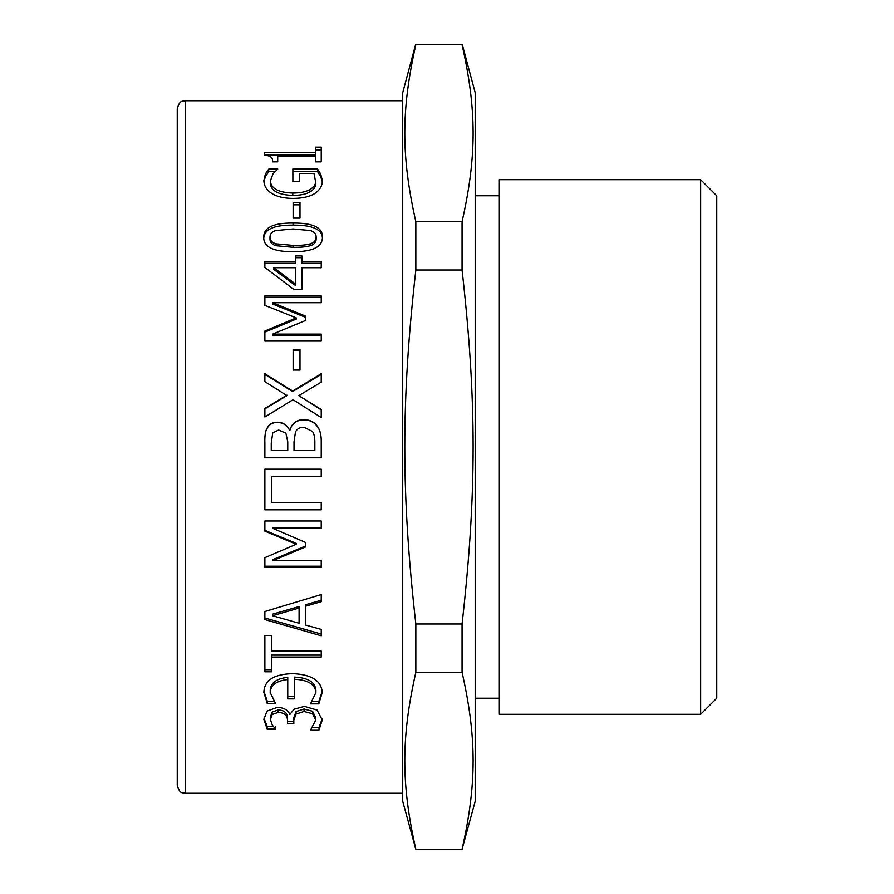 <?xml version="1.0" encoding="UTF-8"?>
<svg xmlns="http://www.w3.org/2000/svg" width="894" height="894" viewBox="0 0 894 894"><rect width="100%" height="100%" fill="white"/><g stroke="black" fill="none" stroke-linecap="round" stroke-linejoin="round"><path stroke-width="1.34" d="M292.874 171.547L317.493 171.547L320.689 176.531L322.287 181.728M270.357 181.046L270.357 183.516C271.038 190.936 278.515 194.892 292.774 195.406C300.306 195.373 305.994 194.221 309.86 191.964C313.805 189.774 315.805 186.846 315.85 183.169L314.017 173.436L299.445 173.436L299.445 181.627L292.874 181.627L292.874 168.955L317.493 168.955L320.689 173.995L322.332 180.521C322.343 185.728 319.896 190.009 314.979 193.361C309.939 196.669 302.619 198.356 293.008 198.423C283.89 198.345 276.749 196.646 271.586 193.327C266.546 190.042 263.976 185.762 263.864 180.487L265.417 173.939L268.703 169.1L277.755 169.1L273.005 173.794L270.357 181.046C271.038 188.533 278.515 192.534 292.774 193.048C300.306 193.015 305.994 191.852 309.86 189.573C313.805 187.36 315.805 184.399 315.85 180.7M263.92 181.705L265.417 176.476L268.703 171.682L274.871 171.682M317.493 171.547L317.493 168.955M309.86 191.964L309.86 189.573M268.703 171.682L268.703 169.1M265.417 176.476L265.417 173.939M264.87 297.333L321.237 297.333M264.87 332.132L296.249 319.091L296.249 317.895L264.87 305.368L264.87 295.925L321.237 295.925L321.237 302.708L272.681 302.708L305.703 316.197L305.703 320.443L272.681 334.11L321.237 334.11L321.237 340.737L264.87 340.737L264.87 331.048L296.249 317.895M272.681 334.11L272.681 335.161L321.237 335.161M272.681 302.708L272.681 304.049L305.703 317.415M264.87 374.407L292.64 391.561L321.237 374.407M264.87 408.826L286.929 395.629L264.87 381.649L264.87 373.726L292.64 391.047L321.237 373.726L321.237 382.14L298.764 395.651L321.237 409.508L321.237 417.554L293.008 399.719L264.87 417.006L264.87 408.457L286.929 395.148M298.764 395.651L321.237 409.854M321.237 509.222L264.87 509.222M321.237 476.401L271.541 476.401L271.541 502.417L321.237 502.417L321.237 509.803L264.87 509.803L264.87 469.205L321.237 469.205L321.237 476.681L271.541 476.681M271.541 669.684L264.87 669.684M321.237 655.112L271.541 655.112L271.541 671.774L264.87 671.774L264.87 635.489L271.541 635.489L271.541 651.067L321.237 651.067L321.237 657.068L271.541 657.068M273.128 726.241L267.105 726.241L263.92 718.083M287.522 720.687L287.522 718.139C287.455 712.999 284.326 710.261 278.157 709.937L272.134 712.071L270.401 717.022L270.401 719.558L272.312 725.123L275.419 728.856L267.105 728.856L263.864 719.446L267.015 711.076L277.386 707.377C283.856 707.657 288.013 710.037 289.857 714.496L294.059 709.233L304.429 706.383L317.079 710.093L322.242 720.005L319.046 729.94L310.643 729.94L315.705 720.095L312.554 713.77L304.061 711.49L296.07 714.038L293.824 720.24L293.824 723.816L287.522 723.816L287.522 720.687C287.455 715.491 284.326 712.73 278.157 712.395L272.134 714.563L270.401 719.558M293.824 721.234L287.522 721.234M315.705 720.095L315.705 717.558L312.554 711.289L304.061 709.031L296.07 711.557L293.824 717.692L293.824 720.24M322.186 718.843L319.046 727.314L312.833 727.314M267.105 726.241L267.105 728.856M275.419 726.241L275.419 728.856M272.134 712.071L272.134 714.563M296.07 711.557L296.07 714.038M319.046 727.314L319.046 729.94M273.553 701.399L267.34 701.399L263.898 691.23M287.756 679.529L287.756 677.361C276.458 678.568 270.614 682.871 270.212 690.257L270.212 692.537L275.698 703.79L267.34 703.79L263.864 692.347C264.266 680.345 273.91 674.11 292.83 673.651C311.581 674.489 321.393 680.747 322.242 692.414L318.812 703.88L310.497 703.88L315.895 692.537C315.18 684.279 307.972 679.853 294.282 679.261L294.282 698.896L287.756 698.896L287.756 679.529C276.458 680.747 270.614 685.083 270.212 692.537M294.282 696.549L287.756 696.549M315.895 692.537L315.895 690.257C315.18 682.077 307.972 677.686 294.282 677.093L294.282 679.261M322.209 691.375L318.812 701.499L312.654 701.499M267.34 701.399L267.34 703.79M318.812 701.499L318.812 703.88M272.547 615.731L272.547 614.167L299.088 606.568L299.088 608.065L272.547 615.731L299.088 623.263L299.088 608.065M321.237 600.243L305.48 604.757L305.48 625.029L321.237 629.398L321.237 635.79L264.87 619.587L264.87 611.53L321.237 594.577L321.237 601.684L305.48 606.244M321.237 634.036L264.87 617.989M305.703 545.966L272.681 559.7L272.681 560.75L321.237 560.75L321.237 567.332L264.87 567.332L264.87 557.688L296.249 544.267L296.249 543.362L264.87 530.354M321.237 566.215L264.87 566.215M321.237 527.538L272.681 527.538L272.681 528.298L305.703 542.513L305.703 546.893L272.681 560.75M296.249 544.267L264.87 531.137L264.87 521.001L321.237 521.001L321.237 528.298L272.681 528.298M285.879 433.188L278.615 430.036L272.726 432.919L271.262 443.145L271.262 450.319L287.756 450.319L287.756 441.815L285.879 433.188M312.464 431.456L304.239 427.399C300.161 427.086 297.244 428.606 295.478 431.958L294.014 441.815L294.014 450.319L314.844 450.319L314.844 444.24C315.023 438.149 314.23 433.892 312.464 431.456M264.87 442.91C264.624 435.847 265.384 430.964 267.15 428.26C269.317 424.315 272.793 422.381 277.565 422.471C283.052 422.638 287.075 425.242 289.622 430.293L289.902 430.293C291.891 423.499 296.573 420.024 303.926 419.856C309.57 420.035 313.816 421.968 316.666 425.633C319.84 429.288 321.359 434.64 321.237 441.681M321.237 457.706L264.87 457.706M289.902 430.137C291.891 423.275 296.573 419.767 303.926 419.599C309.57 419.789 313.816 421.733 316.666 425.432C319.84 429.131 321.359 434.529 321.237 441.636L321.237 457.806L264.87 457.806L264.87 442.865C264.624 435.747 265.384 430.819 267.15 428.081C269.317 424.102 272.793 422.147 277.565 422.247C283.052 422.415 287.075 425.041 289.622 430.137L289.902 430.293M293.143 350.336L299.993 350.336M293.143 349.431L299.993 349.431L299.993 370.071L293.143 370.071L293.143 349.431M295.791 284.203L295.791 267.731L273.776 267.731L295.791 284.203L295.791 285.722L273.776 269.396L273.776 267.731M295.791 257.695L301.87 257.695M264.87 263.283L295.791 263.283L295.791 255.919L301.87 255.919L301.87 261.551L321.237 261.551L321.237 267.731L301.87 267.731L301.87 289.466L293.925 289.466L264.87 267.451L264.87 261.551L295.791 261.551M301.87 261.551L301.87 263.283L321.237 263.283M316.163 237.089C316.163 233.848 314.185 231.669 310.229 230.54L293.053 228.965L275.833 230.574C271.966 231.669 270.022 233.837 269.988 237.089C269.988 240.363 271.966 242.609 275.922 243.827L293.098 245.425C300.652 245.548 306.318 245.023 310.095 243.872C314.062 242.755 316.085 240.497 316.163 237.089L316.163 239.033C316.085 242.419 314.062 244.654 310.095 245.761L310.095 243.872M310.095 245.761C306.318 246.912 300.652 247.426 293.098 247.303L275.922 245.716C271.966 244.509 269.988 242.285 269.988 239.033L269.988 237.089M263.73 239.033C263.696 229.557 273.475 224.93 293.053 225.143C312.956 224.975 322.745 229.602 322.421 239.033M263.73 237.089C263.696 227.523 273.475 222.841 293.053 223.064C312.956 222.885 322.745 227.568 322.421 237.089C322.544 246.923 312.766 251.795 293.098 251.717C273.139 251.75 263.35 246.878 263.73 237.089M293.143 204.838L299.993 204.838M293.143 202.558L299.993 202.558L299.993 218.125L293.143 218.125L293.143 202.558M315.481 149.946L321.237 149.946M264.691 155.031L315.481 155.031L315.481 147.152L321.237 147.152L321.237 161.836L315.481 161.836L315.481 156.159L277.71 156.159L277.71 161.836L272.547 161.836C272.972 157.646 270.357 155.489 264.691 155.4L264.691 155.031M264.691 155.4L264.691 152.282L315.481 152.282M402.713 793.246L185.304 793.246L185.304 100.754C182.812 101.894 179.973 99.033 177.247 108.811L177.247 785.189C179.973 794.967 182.812 792.106 185.304 793.246M415.576 44.7L402.713 92.708L402.713 801.292L415.833 849.3C401.104 783.882 401.104 737.729 415.833 672.31L462.064 672.31C476.793 737.729 476.793 783.882 462.064 849.3L475.183 801.292L475.183 92.708L462.321 44.7M415.833 849.3L462.064 849.3M415.833 672.31L415.833 623.99L462.064 623.99L462.064 672.31M415.833 623.99C401.104 493.153 401.104 400.847 415.833 270.01L462.064 270.01C476.793 400.847 476.793 493.153 462.064 623.99M415.833 270.01L415.833 221.69L462.064 221.69L462.064 270.01M415.833 221.69C401.104 156.271 401.104 110.118 415.833 44.7L462.064 44.7C476.793 110.118 476.793 156.271 462.064 221.69M499.344 698.225L475.183 698.225M499.344 179.672L499.344 714.328L700.639 714.328L700.639 179.672L499.344 179.672M700.639 179.672L716.753 195.775L716.753 698.225L700.639 714.328M320.689 176.531L320.689 173.995M292.774 195.406L292.774 193.048M278.157 709.937L278.157 712.395M304.061 709.031L304.061 711.49M312.554 711.289L312.554 713.77M275.922 245.716L275.922 243.827M293.098 247.303L293.098 245.425M293.053 225.143L293.053 223.064M402.713 100.754L185.304 100.754M499.344 195.775L475.183 195.775"/></g></svg>
